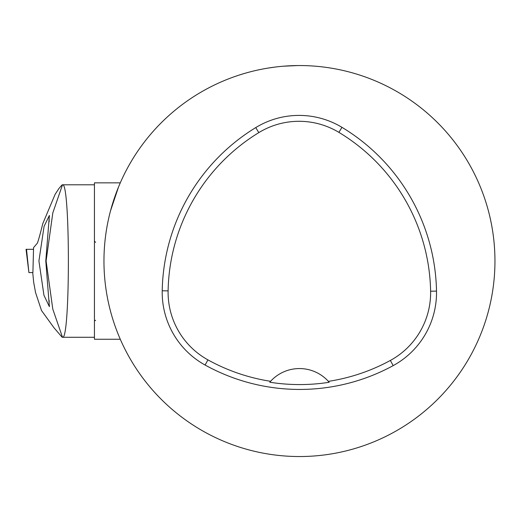<?xml version="1.0" encoding="UTF-8"?>
<svg xmlns="http://www.w3.org/2000/svg" width="521" height="521" viewBox="0 0 521 521"><rect width="100%" height="100%" fill="white"/><g stroke="black" fill="none" stroke-linecap="round" stroke-linejoin="round"><path stroke-width="0.78" d="M122.285 343.671L122.539 344.205M179.725 106.505A195.492 195.492 0 0 1 476.376 177.869A195.492 195.492 0 0 1 342.069 451.837A195.492 195.492 0 0 1 179.725 106.505M118.143 187.944L118.547 186.961M118.495 187.085L110.556 210.699M242.936 73.897L240.337 74.705M243.053 73.865L238.716 75.226M239.217 75.063L240.272 74.724M294.078 65.626L295.895 65.581M297.165 65.561L283.724 66.187M274.658 67.131L268.178 68.069M239.276 75.044L240.409 74.679M283.932 66.167L297.504 65.561L283.645 66.193M162.213 290.777A195.492 195.492 0 0 1 255.752 127.586A83.086 83.086 0 0 1 341.945 127.326A195.492 195.492 0 0 1 436.507 291.102A83.086 83.086 0 0 1 393.179 365.625A195.492 195.492 0 0 1 205.085 365.032A83.086 83.086 0 0 1 162.213 290.777L168.107 290.887A189.598 189.598 0 0 1 258.82 132.614A77.193 77.193 0 0 1 338.904 132.373A189.598 189.598 0 0 1 430.613 291.213A77.193 77.193 0 0 1 390.359 360.447A189.598 189.598 0 0 1 328.386 381.359L329.194 382.277A190.627 190.627 0 0 1 269.774 382.219L270.581 381.3A189.598 189.598 0 0 1 207.931 359.874A77.193 77.193 0 0 1 168.107 290.887M270.581 381.3A39.101 39.101 0 0 1 328.386 381.359M328.933 381.971A39.101 39.101 0 0 0 328.608 381.6M270.36 381.548A39.101 39.101 0 0 0 270.034 381.913M120.286 339.243L94.444 339.243L94.444 182.845L120.286 182.845M45.789 260.975L49.371 215.486L44.07 226.388L38.919 260.975L43.946 295.27L49.371 306.595L45.789 260.975M26.506 249.312L33.37 249.312L26.05 249.312L26.506 249.312L28.909 272.587L32.901 272.587L33.565 247.612L37.271 243.261C38.085 241.646 39.941 235.069 42.82 223.542L55.135 194.32L58.971 188.426L61.921 185.066A76.769 6.356 90.4 0 1 62.006 184.988L61.862 185.124M62.494 184.805L62.006 184.988L62.494 184.805C70.335 180.715 70.342 341.294 62.494 337.282L52.79 309.116L46.102 260.975L52.816 212.881L62.494 184.805M61.862 336.963L61.921 337.022A76.769 6.356 89.6 0 0 62.006 337.1L53.943 327.716L41.504 310.523L35.552 292.535L33.676 282.317L32.725 272.587M49.143 221.835L49.143 216.085L49.58 216.078M49.143 300.33L49.143 305.996L49.56 306.003M95.63 320.239L94.444 321.079M94.444 241.138L95.63 242.363M258.82 132.614L255.752 127.586M338.904 132.373L341.945 127.326M430.613 291.213L436.507 291.102M390.359 360.447L393.179 365.625M207.931 359.874L205.085 365.032M62.461 337.282L94.444 337.282M62.461 184.799L94.444 184.799M28.909 272.587L26.05 249.312"/></g></svg>
